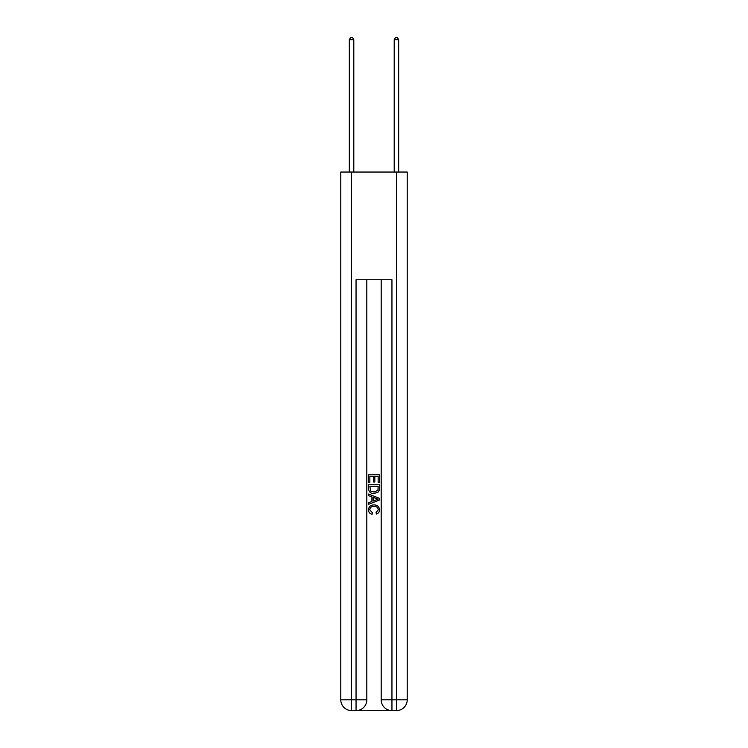 <?xml version="1.0" encoding="UTF-8"?>
<svg xmlns="http://www.w3.org/2000/svg" width="748" height="748" viewBox="0 0 748 748"><rect width="100%" height="100%" fill="white"/><g stroke="black" fill="none" stroke-linecap="round" stroke-linejoin="round"><path stroke-width="1.12" d="M356.852 710.6L391.148 710.6M351.56 172.04L351.56 699.829L340.789 699.829L340.789 172.04L407.211 172.04L407.211 699.829L396.44 699.829L396.44 172.04M381.181 279.752L381.181 699.829A10.771 10.771 0 0 0 391.952 710.6L391.952 699.829L381.181 699.829A10.771 10.771 0 0 0 391.952 710.6L396.44 710.6L396.44 699.829L391.952 699.829L391.952 279.752L356.048 279.752L356.048 699.829L351.56 699.829L351.56 710.6L356.048 710.6A10.771 10.771 0 0 0 366.819 699.829L356.048 699.829L356.048 710.6A10.771 10.771 0 0 0 366.819 699.829L366.819 279.752M396.44 710.6A10.771 10.771 0 0 0 407.211 699.829A10.771 10.771 0 0 1 396.44 710.6M340.789 699.829A10.771 10.771 0 0 0 351.56 710.6A10.771 10.771 0 0 1 340.789 699.829M368.614 482.675L368.614 474.812L379.386 474.812L379.386 482.404L378.142 482.404L378.142 476.326L374.832 476.326L374.832 481.993L373.589 481.993L373.589 476.326L369.858 476.326L369.858 482.675L368.614 482.675M368.614 488.612L368.614 484.751L379.386 484.751L379.227 490.333L378.46 491.904L374.056 493.587C370.615 493.605 368.801 491.941 368.614 488.612M369.858 486.265L370.615 491.034L374.084 492.072L377.918 490.23L378.142 486.265L369.858 486.265M368.614 495.662L368.614 494.045L379.386 498.327L379.386 500.038L368.614 504.311L368.614 502.703L371.924 501.478L371.924 496.887L368.614 495.662M376.151 498.449L373.168 497.345L373.168 501.02L378.142 499.178L376.151 498.449M369.718 509.762L372.42 512.782L372.065 514.306C369.783 513.708 368.586 512.24 368.474 509.902C368.764 506.592 370.634 504.928 374.084 504.909C377.394 504.984 379.208 506.639 379.526 509.874C379.47 512.006 378.423 513.39 376.394 514.026L376.066 512.511L378.282 509.799C377.964 507.471 376.562 506.349 374.084 506.433C371.569 506.303 370.11 507.406 369.718 509.762M353.804 172.04L353.804 39.738L349.316 39.738L349.316 172.04M349.316 39.738L350.662 37.4L352.458 37.4L353.804 39.738M398.684 172.04L398.684 39.738L394.196 39.738L394.196 172.04M394.196 39.738L395.542 37.4L397.338 37.4L398.684 39.738"/></g></svg>
